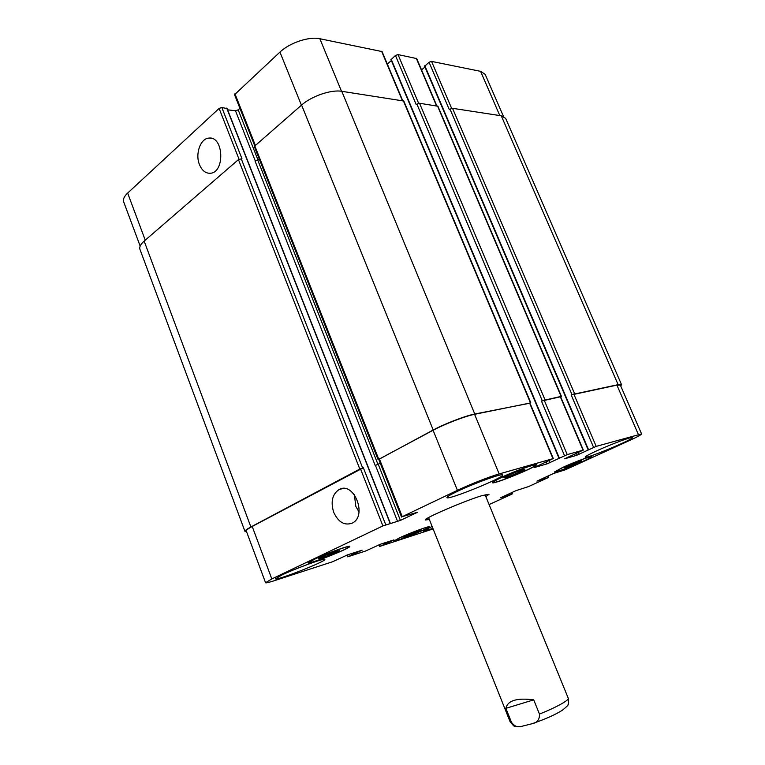 <?xml version="1.0" encoding="UTF-8"?>
<svg xmlns="http://www.w3.org/2000/svg" width="765" height="765" viewBox="0 0 765 765"><rect width="100%" height="100%" fill="white"/><g stroke="black" fill="none" stroke-linecap="round" stroke-linejoin="round"><path stroke-width="1.15" d="M533.721 699.86L539.468 714.08C539.66 719.569 537.212 722.782 532.124 723.709L520.745 726.578C517.159 727.372 514.061 725.937 511.469 722.294L505.885 708.333L533.721 699.86C516.91 697.69 507.635 700.51 505.885 708.333M429.347 519.502L425.426 519.971C422.892 518.775 465.149 500.578 482.256 495.557L489.017 494.286L485.871 496.667M199.464 164.609C194.989 153.985 200.478 138.35 208.941 138.092C223.705 135.988 225.139 172.508 210.394 173.253C205.642 173.502 201.998 170.624 199.464 164.609M333.712 512.349C330.47 501.764 332.297 494.142 339.191 489.476C353.908 481.08 367.669 515.82 352.378 523.05C344.652 525.89 338.426 522.323 333.712 512.349M354.386 494.668L355.782 506.267L359.014 511.967M402.725 100.664L382.07 51.58L319.856 38.738C309.146 36.28 289.696 42.764 279.933 52.106L234.539 94.697L254.668 145.599M391.364 60.569L387.291 63.983M436.863 105.905L416.715 58.58L398.03 54.592L395.438 55.472L391.097 59.632M424.986 67.071L421.525 69.873M503.456 116.385L485.163 74.348L480.583 71.336L431.546 61.391L429.06 62.242L424.738 66.22M226.889 108.544L221.831 107.492L219.106 108.42L127.65 193.076C124.14 196.404 122.821 199.349 123.701 201.912L140.158 246.091M239.914 108.286L238.183 109.854L235.496 110.772L227.607 109.816M513.152 473.219L523.757 469.308L524.933 469.825L505.254 478.01L503.877 477.58L513.152 473.219M505.254 478.01L504.881 477.111M515.706 474.147L515.036 472.521M572.631 463.8L581.381 460.54L581.849 461.046L565.086 467.989L564.465 467.539L572.631 463.8M565.086 467.989L564.828 467.377M573.731 464.757L573.234 463.571M409.715 534.056L420.32 530.633L404.819 537.049L402.868 537.212L409.715 534.056M404.819 537.049L404.58 536.428M413.502 533.779L413.1 532.775M325.909 555.036L336.524 551.077L339.478 550.743L321.52 558.201L318.393 558.603L325.909 555.036M321.52 558.201L321.166 557.283M331.981 554.29L331.474 552.961M400.334 537.556L394.903 540.597C394.73 542.136 429.509 528.194 428.304 527.209C428.677 526.129 410.145 532.966 400.334 537.556M399.684 537.766C410.05 532.918 429.653 525.679 429.261 526.827C430.532 527.869 393.774 542.605 393.946 540.979L399.684 537.766M563.356 467.224L555.505 471.546C555.342 473.258 592.206 458.082 590.915 456.963C591.173 455.892 574.228 462.194 563.356 467.224M562.782 467.396C574.285 462.07 592.206 455.405 591.928 456.542C593.286 457.738 554.329 473.764 554.501 471.957L562.782 467.396M501.859 477.331C496.284 479.98 493.521 481.606 493.568 482.189C493.53 484.522 536.973 466.765 535.347 465.101C535.634 463.6 514.51 471.288 501.859 477.331M501.123 477.542C514.51 471.144 536.858 463.016 536.542 464.613C538.254 466.373 492.344 485.144 492.373 482.677C492.325 482.055 495.242 480.344 501.123 477.542M314.511 559.244L309.194 562.438C309.117 564.484 350.16 548.276 348.658 546.87C349.117 545.369 325.613 553.86 314.511 559.244M313.669 559.511C325.412 553.812 350.274 544.833 349.777 546.42C351.365 547.912 307.989 565.039 308.056 562.877L313.669 559.511M489.103 504.556L511.709 494.247L500.492 497.785L516.031 490.623L528.309 486.674L547.97 477.714L536.963 481.109L553.372 473.554L565.45 469.739L629.404 440.564C637.379 436.901 641.443 434.683 641.577 433.918L596.193 446.378L576.485 455.366L564.58 458.809L583.332 450.078L567.228 454.611L547.09 463.858L534.219 467.568L552.971 458.656L499.163 473.946C489.877 476.528 469.528 484.513 457.422 490.336L402.256 516.671L417.594 512.244L400.411 520.41L382.892 525.918L271.814 578.952L265.56 582.71C265.914 583.14 268.878 582.461 274.453 580.654L332.536 561.768L347.759 554.778L362.103 550.188L348.123 556.7L365.517 551.049L380.568 544.173L393.956 539.889L380.09 546.306L433.114 528.931M432.914 528.433L423.255 531.168L432.11 526.435M596.203 451.073C610.747 444.331 632.636 436.184 632.311 437.609C633.965 439.186 584.995 459.469 585.168 457.154C585.196 456.495 588.868 454.467 596.203 451.073M457.078 491.503C473.755 483.442 503.054 472.866 502.605 474.998C504.728 477.35 447.018 500.769 446.932 497.594C446.837 496.839 450.222 494.802 457.078 491.503M281.74 575.089C295.367 568.471 325.517 557.561 324.838 559.425C326.665 561.108 275.524 581.218 275.582 578.78L281.74 575.089M401.587 517.073L378.742 459.325L433.095 430.274C444.867 423.934 465.101 416.16 474.596 414.314L529.935 403.04L553.315 458.608M259.259 159.063L255.118 161.214L375.204 465.503L380.31 463.284M265.56 582.71L246.273 530.948C246.081 530.183 248.051 528.692 252.211 526.463L363.356 467.778L385.751 524.79M571.981 394.568L618.13 384.652L621.543 384.661L505.665 118.384L501.257 115.792L452.526 108.305L450.021 109.175L571.981 394.568L571.206 394.96L616.925 385.12L620.358 385.13L641.577 433.918M542.251 400.678L561.414 396.337L437.915 106.249L419.536 103.246L416.925 104.145L542.251 400.678L541.457 401.08L560.63 396.739L583.332 450.078M246.617 531.857L244.982 531.446C244.781 530.69 246.751 529.198 250.891 526.97L359.808 469.041L363.356 467.778M375.204 465.503L380.282 463.217M378.78 459.421L433.21 429.997C444.991 423.647 465.254 415.864 474.759 414.018L529.992 403.174M561.414 396.337L560.678 396.863M621.543 384.661L620.721 385.962M530.738 402.629L403.805 101.037L341.792 91.312C331.235 89.419 311.642 96.094 301.592 105.054L254.276 146.44L378.044 459.488M416.925 104.145L416.236 104.69L395.438 55.472M221.831 107.492L241.96 158.728L238.451 159.617L144.155 241.118C140.569 244.284 139.163 247.028 139.947 249.342L244.982 531.446M450.021 109.175L449.332 109.701L429.06 62.242M485.087 494.754L568.271 698.263C568.548 699.067 566.922 700.558 563.384 702.739C557.57 706.219 549.605 710.006 539.468 714.08M511.469 722.294L510.112 721.758C515.725 728.27 512.913 725.985 520.716 726.578M379.373 458.847L402.256 516.671M378.264 464.365L400.411 520.41M375.472 465.436L397.609 521.51M246.942 159.512L367.879 466.851M367.822 466.717L390.15 523.451M360.516 468.869L382.892 525.918M252.211 526.463L271.814 578.952M347.473 554.874L348.113 556.538M379.526 544.546L380.148 546.134M511.508 492.689L512.034 493.97M508.649 493.999L509.031 494.907M507.788 494.391L508.142 495.261M506.287 495.079L506.631 495.892M507.157 494.687L507.511 495.548M547.836 476.079L548.381 477.379M545.043 477.36L545.435 478.288M544.164 477.762L544.537 478.641M542.615 478.469L542.959 479.301M543.494 478.068L543.867 478.947M616.925 385.12L638.335 434.405M573.779 393.965L596.193 446.378M571.206 394.96L593.602 447.401M575.701 453.53L576.485 455.366M578.254 452.517L579.038 454.362M560.305 396.729L583.026 450.116M544.144 400.047L567.228 454.611M541.457 401.08L564.522 455.672M391.135 59.087L559.358 458.082M546.287 461.926L547.09 463.858M548.907 460.769L549.758 462.806M529.571 403.04L552.971 458.656M474.596 414.314L499.163 473.946M433.095 430.274L457.422 490.336M255.252 145.101L234.941 93.76M258.034 160.105L238.183 109.854M255.405 161.224L235.496 110.772M246.779 159.091L226.708 108.085M239.034 159.225L219.106 108.42M145.245 240.172L127.65 193.076M499.803 115.563L480.583 71.336M451.646 108.391L431.546 61.391M436.538 105.857L416.294 58.293M418.637 103.313L398.03 54.592M402.352 100.607L381.592 51.255M341.496 91.264L319.856 38.738M301.429 105.188L279.933 52.106M301.592 105.054L433.21 429.997M378.675 459.01L254.707 145.57M341.792 91.312L474.759 414.018M403.346 100.76L530.375 402.629M419.536 103.246L544.938 399.646M437.513 106L561.089 396.337M424.805 65.694L588.543 449.744M452.526 108.305L574.553 393.573M501.257 115.792L618.13 384.652M383.428 543.246L383.877 544.403M384.365 542.949L384.795 544.039M384.91 542.768L385.34 543.867M385.847 542.471L386.249 543.504M351.422 553.592L351.881 554.788M352.388 553.277L352.828 554.415M352.981 553.085L353.411 554.223M353.946 552.779L354.358 553.85M144.155 241.118L250.891 526.97M238.451 159.617L359.808 469.041M241.205 158.671L362.648 467.941M257.824 160.287L377.986 464.432M568.271 698.263C568.806 702.576 568.73 704.699 568.051 704.613C568.739 704.68 566.855 706.554 562.399 710.207C555.591 714.567 545.512 719.062 532.163 723.69M428.582 517.58L510.112 721.758M211.618 138.341L208.941 138.092M343.122 488.481L339.191 489.476M535.347 465.101L535.127 464.565M493.568 482.189L493.349 481.663M390.37 523.413L226.985 108.248M347.635 556.815L346.956 555.055M379.65 546.411L379 544.766M512.34 493.903L511.795 492.564M548.668 477.331L548.094 475.964M390.915 59.507L559.014 458.273M424.575 66.115L588.189 449.935"/></g></svg>
